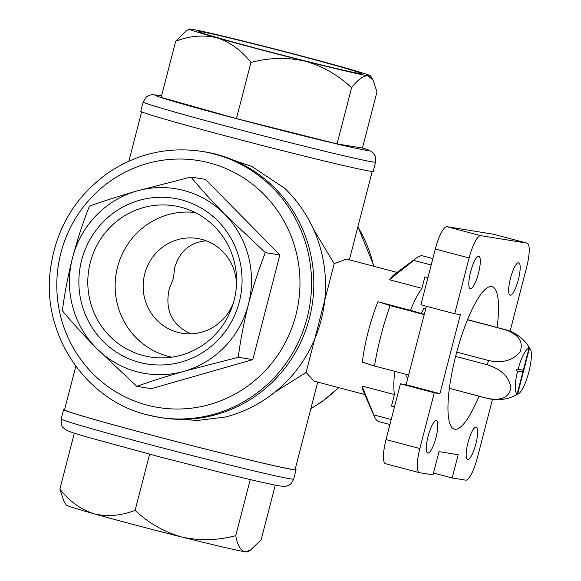 <?xml version="1.0" encoding="UTF-8"?>
<svg xmlns="http://www.w3.org/2000/svg" width="581" height="581" viewBox="0 0 581 581"><rect width="100%" height="100%" fill="white"/><g stroke="black" fill="none" stroke-linecap="round" stroke-linejoin="round"><path stroke-width="0.87" d="M517.649 393.94L529.414 348.433A23.53 5.57 -75.2 0 1 530.46 349.45A23.53 5.57 -75.2 0 1 528.695 372.574A23.53 5.57 -75.2 0 1 518.797 393.548A23.53 5.57 -75.2 0 1 517.649 393.94L516.611 394.223M528.964 348.36L523.321 370.184L518.027 369.327A23.53 5.57 -75.2 0 1 528.964 348.36L528.296 347.213A24.467 5.795 104.8 0 1 528.746 347.285L529.414 348.433M406.148 374.367L406.112 376.88A35.535 8.417 -75.2 0 0 406.424 376.989L407.978 377.403M425.742 308.722L423.869 308.228L421.138 313.464M423.869 308.228A35.535 8.417 -75.2 0 1 424.602 308.286L425.771 308.598M394.739 371.346A63.147 14.953 104.8 0 0 394.441 394.579L391.471 406.083L394.484 406.882M427.914 277.616L424.9 276.825L421.922 288.321A63.147 14.953 104.8 0 0 410.433 310.341L424.297 314.299M190.982 333.835C172.136 325.411 164.837 310.632 169.078 289.483L173.312 278.568L174.772 267.471C179.616 251.224 190.103 242.335 206.233 240.803M433.484 473.028L452.178 477.974L465.708 480.16A24.01 5.687 104.8 0 0 477.357 457.835L492.47 399.372M426.381 306.26L406.083 384.731L400.447 383.816L434.276 392.763L419.852 448.539A24.01 5.687 104.8 0 0 419.344 472.665A24.01 5.687 104.8 0 0 419.475 472.687L433.005 474.873L439.018 451.64L458.184 454.734L452.178 477.974M510.096 331.228L526.633 267.275A24.01 5.687 104.8 0 0 527.141 243.156A24.01 5.687 104.8 0 0 527.011 243.127L480.777 235.654A24.01 5.687 104.8 0 0 469.128 257.979L454.705 313.755L460.348 314.67L439.911 393.678L434.276 392.763M493.436 234.245A24.01 5.687 104.8 0 0 493.313 234.208A24.01 5.687 104.8 0 0 493.182 234.179L446.949 226.706A24.01 5.687 104.8 0 0 435.307 249.031L420.884 304.807L454.705 313.755M400.447 383.816L386.024 439.592A24.01 5.687 104.8 0 0 385.523 463.711L419.344 472.665M467.981 442.657A16.805 3.98 104.8 0 0 467.632 459.542A16.805 3.98 104.8 0 0 475.774 444.312A16.805 3.98 104.8 0 0 476.224 427.042A16.805 3.98 104.8 0 0 467.981 442.657M510.474 278.328A16.805 3.98 104.8 0 0 510.125 295.221A16.805 3.98 104.8 0 0 518.274 279.984A16.805 3.98 104.8 0 0 518.724 262.721A16.805 3.98 104.8 0 0 510.474 278.328M470.61 271.886A16.805 3.98 104.8 0 0 470.261 288.772A16.805 3.98 104.8 0 0 478.403 273.542A16.805 3.98 104.8 0 0 478.853 256.279A16.805 3.98 104.8 0 0 470.61 271.886M428.117 436.208A16.805 3.98 104.8 0 0 427.761 453.093A16.805 3.98 104.8 0 0 435.91 437.863A16.805 3.98 104.8 0 0 436.36 420.6A16.805 3.98 104.8 0 0 428.117 436.208M478.94 396.169A73.707 17.452 -75.2 0 1 454.792 429.25A73.707 17.452 -75.2 0 1 454.393 429.17A73.707 17.452 -75.2 0 1 456.368 353.444A73.707 17.452 -75.2 0 1 492.092 286.651A73.707 17.452 -75.2 0 1 497.111 327.466M391.216 419.518L373.765 414.899A85.712 20.299 -75.2 0 0 374.462 416.73A85.712 20.299 -75.2 0 0 379.161 421.683L389.916 424.529M424.224 314.59L390.149 305.577A85.712 20.299 -75.2 0 0 374.52 366.001L362.333 362.174A63.147 14.953 -75.2 0 1 377.962 301.75L390.149 305.577M408.596 375.014L374.52 366.001M431.182 264.987L413.73 260.368A85.712 20.299 -75.2 0 1 416.461 257.942A85.712 20.299 -75.2 0 1 422.997 255.952L432.838 258.56M374.462 416.73L363.43 391.441A63.147 14.953 -75.2 0 1 362.203 387.295A63.147 14.953 -75.2 0 1 361.97 385.995L373.765 414.899M413.73 260.368L389.452 279.73A63.147 14.953 -75.2 0 1 394.368 274.464L416.461 257.942M397.07 272.445L346.407 259.039L334.198 263.759L313.471 229.168M169.202 418.741L197.649 420.419L225.479 417.013A134.451 130.594 -80.8 0 0 321.133 320.095A134.451 130.594 -80.8 0 0 284.646 188.229L251.805 166.456L214.571 153.711M275.183 391.906L306.085 372.45L314.11 381.129L364.774 394.535M334.198 263.759L306.085 372.45M317.734 382.087L295.126 469.506A119.09 2.702 -165.5 0 1 179.159 442.308A119.09 2.702 -165.5 0 1 64.535 409.874L75.82 366.255M265.343 252.619L224.731 214.273C211.796 201.019 200.525 188.607 190.924 177.031L205.449 179.376L279.868 254.965L265.343 252.619C258.973 268.669 253.331 285.932 248.407 304.393A93.635 90.948 -80.8 0 0 224.731 214.273A93.635 90.948 -80.8 0 0 136.782 191.011C119.09 196.131 103.309 201.164 89.445 206.088C83.061 222.182 77.418 239.437 72.509 257.87C67.868 276.374 64.491 294.001 62.378 310.741C71.841 322.164 83.105 334.583 96.185 347.99L136.796 386.336L151.321 388.682L252.808 359.617L279.868 254.965M190.924 177.031L136.782 191.011A93.635 90.948 -80.8 0 0 72.509 257.87A93.635 90.948 -80.8 0 0 96.185 347.99A93.635 90.948 -80.8 0 0 184.133 371.252L238.275 357.271L252.808 359.617M136.796 386.336C150.472 381.463 166.246 376.437 184.133 371.252A93.635 90.948 -80.8 0 0 248.407 304.393C243.773 322.869 240.396 340.495 238.275 357.271M337.06 143.928L362.45 148.032L376.975 91.871L372.973 79.953L367.904 75.799C363.278 75.632 357.838 79.626 351.585 87.767L337.06 143.928L236.416 118.611L161.162 97.397L175.687 41.236L186.617 30.655L189.341 29.05A93.635 2.128 14.5 0 0 216.938 37.823C203.59 34.635 189.834 35.775 175.687 41.236M373.22 171.366A120.049 2.723 -165.5 0 1 256.315 143.943A120.049 2.723 -165.5 0 1 140.776 111.247L143.18 101.951A120.049 2.723 -165.5 0 0 258.719 134.647A120.049 2.723 -165.5 0 0 375.624 162.07L373.22 171.366M146.928 414.761A134.69 130.827 -80.8 0 0 159.15 417.361L161.402 417.724A134.69 130.827 -80.8 0 0 312.048 305.635A134.69 130.827 -80.8 0 0 204.396 151.794L202.137 151.43C167.996 146.383 136.477 153.66 107.579 173.24C74.506 197.271 55.391 229.822 50.227 270.899C42.115 334.939 85.647 399.895 146.877 414.754L159.15 417.361A134.69 130.827 -80.8 0 0 309.796 305.272A134.69 130.827 -80.8 0 0 202.137 151.43M295.213 469.179A120.049 2.723 -165.5 0 1 296.056 469.753A120.049 2.723 -165.5 0 1 179.151 442.33A120.049 2.723 -165.5 0 1 63.605 409.634A120.049 2.723 -165.5 0 1 64.622 409.54M351.585 87.767C338.186 75.065 322.622 66.169 304.887 61.092C287.079 57.178 269.097 57.635 250.941 62.45L236.416 118.611M250.941 62.45C241.493 50.387 230.163 42.173 216.938 37.823A93.635 2.128 14.5 0 0 304.887 61.092A93.635 2.128 -165.5 0 0 367.904 75.799A93.635 2.128 14.5 0 0 370.598 75.929A93.635 2.128 14.5 0 0 342.972 67.243A93.635 2.128 14.5 0 0 255.023 43.982A93.635 2.128 14.5 0 0 192.006 29.268A93.635 2.128 14.5 0 0 189.341 29.05M275.278 485.12L261.145 539.764L250.215 550.345L244.826 551.732A93.635 2.128 -165.5 0 1 181.809 537.018C199.617 540.933 217.606 540.475 235.755 535.66C237.469 545.094 240.49 550.454 244.826 551.732A93.635 2.128 14.5 0 0 247.491 551.95L250.215 550.345M63.859 501.047L59.858 489.129C69.306 501.192 80.636 509.399 93.861 513.757C107.209 516.945 120.964 515.805 135.112 510.343C148.511 523.045 164.074 531.935 181.809 537.018A93.635 2.128 14.5 0 1 93.861 513.757A93.635 2.128 14.5 0 1 66.234 505.071L63.859 501.047M74.332 433.15L59.858 489.129M149.622 454.233L135.112 510.343M250.258 479.572L235.755 535.66M358.804 73.395A83.94 1.903 -165.5 0 1 270.71 52.101A83.94 1.903 -165.5 0 1 198.702 31.563A83.94 1.903 -165.5 0 1 280.434 50.692A83.94 1.903 -165.5 0 1 361.193 73.591A83.94 1.903 -165.5 0 1 358.804 73.395M81.616 260.273A83.94 81.536 99.2 0 1 218.078 221.194A83.94 81.536 99.2 0 1 181.686 361.919A83.94 81.536 99.2 0 1 81.616 260.273M361.97 385.995L394.441 394.579M377.962 301.75L410.433 310.341M389.452 279.73L421.922 288.321M406.083 384.731L439.911 393.678M90.309 262.394A76.532 74.339 99.2 0 1 183.669 207.983A76.532 74.339 99.2 0 1 235.588 293.274A76.532 74.339 99.2 0 1 159.441 357.86A76.532 74.339 99.2 0 1 90.309 262.394M171.765 357.162A73.322 71.216 99.2 0 1 117.529 267.107A73.322 71.216 99.2 0 1 195.143 212.53M233.744 301.706A48.02 46.64 99.2 0 1 182.158 333.283A48.02 46.64 99.2 0 1 144.72 273.949A48.02 46.64 99.2 0 1 197.489 238.471A48.02 46.64 99.2 0 1 236.496 284.69M467.494 319.768L504.598 329.58C518.252 333.988 523.503 341.229 520.351 351.302C513.517 360.438 502.892 363.503 488.476 360.496L456.731 352.093M455.606 356.4L487.357 364.803C501.367 369.262 509.21 376.924 510.902 387.781C508.927 397.702 500.909 401.188 486.842 398.232L449.374 388.326M407.985 377.374L406.112 376.88M517.199 393.867A23.53 5.57 -75.2 0 1 517.548 371.186L522.842 372.043L517.199 393.867L516.059 394.543A24.467 5.795 104.8 0 0 516.509 394.615M518.027 369.327L516.901 369.058A24.467 5.795 104.8 0 0 516.422 370.918L517.548 371.186M522.377 371.92L522.849 370.112M528.623 347.765L528.746 347.285M516.422 370.918L522.842 372.043M446.949 226.706L480.777 235.654M493.182 234.179L527.011 243.127M386.024 439.592L419.852 448.539M435.307 249.031L469.128 257.979M310.908 408.472A128.452 124.762 -80.8 0 0 338.483 387.578M373.641 266.243A128.452 124.762 -80.8 0 0 357.845 226.989M147.073 405.102A125.089 121.502 -80.8 0 0 295.794 250.411A125.089 121.502 -80.8 0 0 92.292 196.574A125.089 121.502 -80.8 0 0 147.073 405.102M375.624 162.07L375.261 156.1L372.908 152.607L371.186 151.278L362.5 147.85A110.441 2.506 -165.5 0 1 261.181 125.14A110.441 2.506 -165.5 0 1 161.554 95.901M293.652 479.049A120.049 2.723 -165.5 0 1 176.747 451.626A120.049 2.723 -165.5 0 1 61.201 418.93C60.635 428.56 64.135 427.507 64.919 429.228L67.098 430.514C70.337 431.952 77.222 434.189 87.746 437.224L160.77 457.167L224.273 473.312C252.561 480.262 271.073 484.474 279.817 485.941C283.245 486.45 285.532 486.471 286.68 486.007C288.437 484.99 290.42 486.174 293.652 479.049L296.056 469.753M518.797 393.548C508.927 399.517 498.375 401.115 487.161 398.348A35.535 8.417 -75.2 0 1 486.842 398.232M504.598 329.58A35.535 8.417 -75.2 0 1 505.332 329.638L467.545 319.644M487.357 364.803A35.535 8.417 -75.2 0 1 488.476 360.496M141.619 111.821L128.859 161.177M372.21 171.46L349.355 259.823M161.554 95.88L152.716 94.652L150.109 95.008L146.419 96.889L143.18 101.951M63.605 409.634L61.201 418.93M310.857 408.683L321.751 401.892L338.788 387.658M374.026 266.345L357.925 226.67M370.598 75.929L372.973 79.953M493.313 234.208L527.141 243.156M487.161 398.348L449.374 388.348M530.46 349.45L527.737 345.085C522.668 338.127 516.066 333.24 507.917 330.422L505.332 329.638"/></g></svg>
